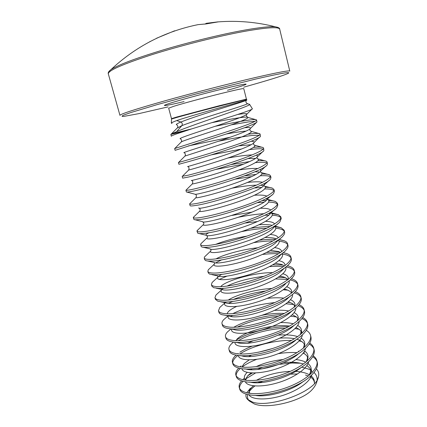 <?xml version="1.0" encoding="UTF-8"?>
<svg xmlns="http://www.w3.org/2000/svg" width="427" height="427" viewBox="0 0 427 427"><rect width="100%" height="100%" fill="white"/><g stroke="black" fill="none" stroke-linecap="round" stroke-linejoin="round"><path stroke-width="0.64" d="M278.004 27.435L275.442 26.826C270.222 26.287 259.712 27.424 243.913 30.237C221.25 34.336 189.487 42.07 162.82 50.034C135.145 58.467 117.831 65.021 110.876 69.697L108.933 71.474M217.813 21.953L206.161 23.917L198.053 24.638L192.737 25.769M174.627 30.792L156.474 38.281M246.571 99.512L246.416 99.133L219.158 105.763L176.698 117.041L171.489 118.653L171.542 119.053L176.751 117.468C193.644 112.659 248.391 98.594 246.571 99.512L246.833 99.934C248.973 99.582 193.805 114.762 176.719 120.558L180.867 122.037C182.356 122.944 182.681 124.156 181.838 125.666L176.602 131.681C194.547 123.851 252.731 105.458 249.608 104.353L248.984 104.156M171.974 123.44L171.328 123.152C171.462 122.725 173.261 121.866 176.719 120.558M176.602 131.681L171.633 133.848L191.83 128.847C217.802 120.83 254.097 109.728 252.352 108.741L249.608 104.353M191.83 128.847L176.837 133.795C173.09 135.129 171.254 135.951 171.318 136.256L170.853 134.409L171.633 133.848M231.22 124.86L248.349 121.925L255.122 121.305M215.181 126.291C228.504 123.536 239.414 121.514 247.922 120.222C252.933 119.507 255.784 119.384 256.462 119.864L256.552 120.003C257.006 121.263 244.901 125.88 227.121 131.703L174.648 148.559L175.118 150.309L226.459 133.945C245.135 127.849 255.309 123.857 256.974 121.962L256.552 120.003M218.368 141.284C231.92 138.487 243.059 136.555 251.775 135.492L259.29 135.22M188.435 145.901L230.345 137.2M248.007 134.222L251.348 133.8C256.072 133.256 258.906 133.256 259.846 133.795L260.08 134.089C260.625 135.706 248.647 140.67 230.959 146.578C213.303 152.476 193.143 158.374 184.133 160.92L178.427 162.532L178.897 164.272L184.613 162.714C202.505 158.001 260.619 139.901 260.443 136.256L260.08 134.089M249.608 149.573L255.181 148.975C259.088 148.649 261.735 148.697 263.128 149.13M211.269 154.889L241.57 149.028M253.489 147.411L254.754 147.294C259.184 146.909 261.981 147.005 263.144 147.593L263.592 148.089C264.217 150.058 252.373 155.364 234.765 161.353C217.194 167.336 197.06 173.042 187.987 175.251L182.404 176.276M263.592 148.089L263.849 150.544C262.797 155.257 206.108 173.132 188.467 177.034L182.649 178.155L182.185 176.426M215.811 169.439L243.838 164.08M255.501 162.602L258.565 162.377C262.728 162.143 265.471 162.345 266.806 162.991M231.146 164.571L249.79 161.529M257.972 160.717L258.143 160.707C262.279 160.456 265.018 160.643 266.357 161.262L267.078 162.004C267.793 164.32 256.072 169.967 238.549 176.031C221.063 182.099 200.946 187.608 191.819 189.492C188.045 190.261 186.081 190.511 185.921 190.245L186.284 189.887M267.078 162.004L267.51 163.738L267.19 164.817C264.959 170.538 209.689 188.131 192.294 191.264C188.451 192.033 186.482 192.262 186.38 191.947L185.916 190.228M235.416 179.1L251.962 176.522M260.401 175.764L261.927 175.7C266.283 175.572 269.106 175.929 270.392 176.778M244.703 175.828L256.205 174.381M261.884 174.029C265.53 173.928 268.06 174.189 269.48 174.803L270.542 175.828L270.974 177.552L270.472 179.073C267.105 185.745 213.249 203.001 196.1 205.403C192.465 205.995 190.474 206.108 190.127 205.734L189.62 203.876L190.175 203.337M270.542 175.828C271.342 178.497 259.749 184.469 242.312 190.618C224.906 196.767 204.811 202.083 195.625 203.642C191.76 204.287 189.759 204.389 189.625 203.951M264.708 188.953L265.274 188.947C269.784 188.926 272.661 189.444 273.915 190.495M254.439 187.997L261.548 187.4M265.445 187.293C268.695 187.304 271.054 187.613 272.527 188.216L273.985 189.572L274.417 191.285L273.696 193.319C269.234 200.877 216.788 217.738 199.879 219.451C196.495 219.889 194.509 219.9 193.927 219.489L193.314 217.583L194.077 216.633M273.985 189.572C274.871 192.577 263.4 198.881 246.043 205.104C228.723 211.333 208.654 216.462 199.409 217.701C195.518 218.213 193.49 218.176 193.314 217.583M257.417 202.67L263.929 202.179M262.002 200.637L266.224 200.466M268.631 202.115C273.248 202.217 276.168 202.889 277.395 204.133M268.759 200.487C271.727 200.573 273.974 200.914 275.495 201.512L277.406 203.231L277.833 204.933L276.851 207.554C271.342 215.934 220.305 232.352 203.636 233.409C200.503 233.708 198.555 233.638 197.776 233.206L196.975 231.135L198 229.774M277.406 203.231C278.377 206.572 267.03 213.196 249.758 219.499C232.518 225.808 212.465 230.751 203.167 231.669C199.254 232.048 197.194 231.872 196.975 231.135M264.783 215.267L268.759 215.144M238.095 217.311C247.559 215.395 256.173 214.183 263.939 213.676M268.273 213.521L270.456 213.537M272.293 215.224C276.813 215.47 279.658 216.292 280.838 217.695M271.882 213.591L278.372 214.685L280.811 216.804L281.233 218.496L279.941 221.778C273.408 230.922 223.796 246.843 207.367 247.281C204.501 247.463 202.606 247.329 201.677 246.886L201.074 246.283L200.621 244.607L200.813 243.849L201.939 242.766M280.811 216.804C281.863 220.481 270.638 227.42 253.441 233.804C236.286 240.187 216.254 244.943 206.903 245.552C202.969 245.803 200.871 245.488 200.621 244.607M241.164 231.706C250.484 229.795 259.04 228.626 266.832 228.194M250.553 228.344C257.94 227.169 264.505 226.545 270.254 226.47M273.718 226.534L274.273 226.561M275.757 228.258C280.267 228.637 283.096 229.609 284.249 231.172M274.86 226.598L281.174 227.735L284.19 230.297L284.612 231.978C284.894 233.115 284.345 234.45 282.968 235.992C275.452 245.824 227.26 261.207 211.077 261.068C208.477 261.148 206.663 260.966 205.627 260.523L204.688 259.664L204.239 257.993L204.57 256.867L205.894 255.613M284.19 230.297C285.327 234.3 274.219 241.559 257.107 248.012C240.027 254.476 220.017 259.05 210.612 259.349C206.657 259.467 204.533 259.018 204.239 257.993M253.606 242.653C260.828 241.522 267.313 240.94 273.061 240.919M276.418 241.004L277.192 241.047M259.504 240.204C265.679 239.467 271.102 239.189 275.773 239.382M279.071 241.212C283.629 241.719 286.485 242.835 287.633 244.57M278.959 239.632L283.891 240.668C285.983 241.399 287.206 242.413 287.552 243.705L287.969 245.376C288.31 246.742 287.627 248.343 285.919 250.19C277.475 260.641 230.697 275.452 214.76 274.769L209.63 274.123L208.285 272.96L207.837 271.3L208.349 269.731L209.865 268.311M287.552 243.705C288.769 248.034 277.78 255.602 260.742 262.13C243.748 268.674 223.759 273.066 214.301 273.061C210.324 273.05 208.168 272.463 207.837 271.3M262.418 254.46C268.476 253.755 273.851 253.521 278.543 253.745M266.715 252.421C271.876 251.999 276.397 251.962 280.283 252.304M282.263 254.081C286.923 254.705 289.832 255.976 290.99 257.892M283.149 252.672L286.533 253.489C289.026 254.327 290.477 255.511 290.894 257.033L291.31 258.698C291.705 260.31 290.872 262.199 288.807 264.377C279.471 275.378 234.113 289.575 218.421 288.385L213.692 287.691L211.861 286.175L211.413 284.526L212.144 282.455L213.868 280.859M290.894 257.033C292.185 261.682 281.313 269.56 264.361 276.162C247.441 282.775 227.479 286.992 217.967 286.688C213.964 286.549 211.781 285.828 211.413 284.526M219.264 279.455L227.233 276.002M269.549 266.613C274.844 266.202 279.498 266.208 283.517 266.624M272.869 264.82L282.962 265.018M285.887 266.944C290.381 267.708 293.194 269.101 294.32 271.129M287.382 265.727L289.1 266.202C292.02 267.147 293.728 268.508 294.214 270.286L294.625 271.935C295.089 273.819 294.086 276.023 291.62 278.548C281.441 290.029 237.503 303.586 222.061 301.91L217.813 301.216L215.411 299.311L214.968 297.672L215.955 295.03L217.893 293.264M285.049 265.279L285.332 265.327M294.214 270.286C295.585 275.25 284.83 283.427 267.953 290.098C251.113 296.786 231.172 300.827 221.608 300.224C217.589 299.962 215.373 299.113 214.968 297.672M275.666 278.932L287.67 279.434M238.677 283.998L251.241 280.683M278.324 277.299L285.53 277.63M290.163 279.904C294.112 280.817 296.605 282.279 297.635 284.291M291.417 278.751L291.577 278.799C294.966 279.85 296.946 281.404 297.512 283.453L297.923 285.092C298.457 287.275 297.267 289.816 294.352 292.719C283.352 304.6 240.86 317.474 225.68 315.356L222.003 314.699C220.236 314.149 219.216 313.37 218.944 312.367L218.501 310.739L219.782 307.456L221.944 305.524M297.512 283.453C298.964 288.727 288.321 297.203 271.524 303.949C254.764 310.712 234.839 314.576 225.232 313.68C221.186 313.295 218.944 312.313 218.501 310.739M228.696 303.309L233.035 301.323M242.675 297.811L255.96 294.304M233.222 299.524C242.83 295.623 253.675 292.762 265.765 290.947M283.282 289.816L287.985 290.141M291.689 292.217L292.447 292.378M294.235 292.831C297.736 293.867 299.967 295.377 300.923 297.373M295.297 291.732C298.404 292.885 300.234 294.486 300.795 296.541L301.2 298.174C301.809 300.677 300.411 303.581 297 306.88C285.236 319.081 244.191 331.245 229.278 328.721L226.251 328.144C224.052 327.498 222.787 326.57 222.451 325.347L222.013 323.73C221.72 322.561 222.259 321.232 223.641 319.743L226.027 317.645M300.795 296.541C302.321 302.129 291.79 310.899 275.073 317.715C258.388 324.541 238.49 328.24 228.829 327.055C224.762 326.548 222.494 325.438 222.013 323.73M230.81 316.428L232.843 315.356M286.069 303.773L293.664 304.547M228.68 315.772L229.299 315.494M232.774 313.631C244.687 307.963 258.709 304.275 274.844 302.562M287.867 302.332L290.344 302.556M298.142 305.716C301.281 306.848 303.298 308.401 304.189 310.376M299.055 304.659C301.841 305.892 303.512 307.52 304.056 309.554L304.462 311.176C305.145 314.026 303.517 317.314 299.562 321.029C287.083 333.476 247.495 344.909 232.848 342L230.575 341.547C227.885 340.81 226.342 339.716 225.942 338.248L225.504 336.641C225.157 335.243 225.83 333.652 227.522 331.88L230.142 329.623M304.056 309.554C305.657 315.446 295.244 324.504 278.596 331.389C261.991 338.291 242.114 341.819 232.405 340.346C228.317 339.716 226.016 338.483 225.504 336.641M233.318 329.334L233.953 328.955M237.359 327.114C249.08 321.462 262.728 317.869 278.303 316.338M290.67 316.204L296.503 316.957M233.766 327.274C244.794 320.832 265.439 315.131 282.124 314.56M292.175 314.827L292.607 314.875M301.926 318.553C304.761 319.759 306.597 321.344 307.435 323.303M302.706 317.528C305.23 318.825 306.762 320.48 307.296 322.486L307.696 324.098C308.47 327.328 306.581 331.021 302.038 335.174C288.887 347.775 250.772 358.456 236.398 355.2L234.978 354.906C231.744 354.084 229.886 352.809 229.406 351.074L228.973 349.473C228.568 347.824 229.384 345.961 231.423 343.89L233.473 342.086M307.296 322.486C308.972 328.678 298.67 338.024 282.098 344.979C265.567 351.949 245.712 355.307 235.955 353.556C231.85 352.809 229.523 351.448 228.973 349.473M238.303 340.682C249.336 334.192 269.175 328.737 285.401 328.299M294.993 328.619L299.258 329.276M236.03 340.282C247.313 332.889 270.723 326.474 288.39 326.74M306.276 330.338C308.582 331.688 309.997 333.354 310.514 335.344L310.92 336.946C311.774 340.586 309.607 344.706 304.408 349.313C290.638 361.989 254.012 371.885 239.931 368.32L239.472 368.223C235.624 367.321 233.42 365.854 232.854 363.82L232.427 362.235C231.957 360.303 232.934 358.141 235.362 355.75L236.024 355.131M310.514 335.344C312.27 341.835 302.076 351.464 285.583 358.483C269.127 365.523 249.293 368.714 239.488 366.686C235.362 365.816 233.009 364.332 232.427 362.235M232.731 362.998C232.704 360.687 234.439 358.162 237.935 355.424M239.958 353.972C251.124 346.382 274.033 340.02 291.55 340.42M299.103 340.997L301.937 341.499M237.647 353.791L237.914 353.588M239.894 352.211C243.235 350.055 247.313 348.037 252.138 346.169M309.191 344.05C311.55 345.374 313.114 346.996 313.872 348.928M309.778 343.084C311.891 344.477 313.204 346.158 313.717 348.122L314.117 349.718C315.067 353.802 312.58 358.381 306.666 363.452C292.548 375.893 258.212 384.994 244.063 381.492L243.438 381.359C239.291 380.361 236.905 378.738 236.28 376.497L235.853 374.917C235.352 372.851 236.312 370.561 238.752 368.047M313.717 348.122C315.542 354.906 305.46 364.818 289.042 371.901C272.661 379.011 252.848 382.042 243 379.731C238.853 378.749 236.473 377.142 235.853 374.917M236.147 375.68C236.051 373.444 237.465 371.02 240.401 368.41M242.397 366.798C246.096 364.082 250.879 361.589 256.739 359.32M278.319 353.647C284.969 352.611 291.219 352.275 297.075 352.627M303.031 353.332L304.552 353.631M240.081 366.793L241.138 365.918M312.703 356.705C314.88 358.072 316.332 359.71 317.058 361.632M313.215 355.766C315.169 357.191 316.396 358.877 316.903 360.831L317.298 362.411C318.345 366.98 315.51 372.04 308.806 377.585C294.619 389.525 263.128 397.836 248.749 394.713L246.923 394.318C242.755 393.203 240.348 391.463 239.691 389.093L239.264 387.524C238.757 385.496 239.536 383.27 241.597 380.852M316.903 360.831C318.798 367.903 308.822 378.087 292.479 385.239C276.173 392.413 256.387 395.285 246.491 392.701C242.328 391.602 239.915 389.878 239.264 387.524M239.547 388.287C239.392 386.109 240.561 383.772 243.043 381.263M244.399 380.009L245.034 379.475M245.792 378.877L255.581 372.936M242.707 379.667L244.409 378.13M247.836 375.637L252.464 372.968M261.97 368.875L278.772 364.45M300.523 363.222L291.919 363.019L279.76 364.279M310.552 370.033L308.465 369.056L301.686 367.108M247.441 399.277L249.363 401.044L254.417 403.995C267.147 409.093 298.34 402.127 310.397 391.399C313.744 388.218 315.852 385.117 316.717 382.085L318.425 376.876C316.386 391.596 269.426 408.559 252.325 401.983L247.441 399.277C246.032 397.783 245.61 396.064 246.165 394.11M317.101 379.945C317.272 377.068 316.247 374.586 314.032 372.488M316.364 368.891C318.547 371.122 319.236 373.78 318.425 376.876M262.573 381.311L260.043 382.661M254.983 385.944C251.823 388.319 249.635 390.705 248.413 393.112M247.836 394.532C247.164 396.699 247.473 398.642 248.776 400.371M246.705 392.755L250.435 388.207M258.783 382.731L261.399 381.476M270.531 378.018L277.796 376.043M290.552 374.143L297.534 373.977M309.874 376.699C312.607 378.231 314.123 380.233 314.427 382.704L314.486 383.457M305.513 375.034L308.353 375.973M150.208 41.499L149.92 41.547M206.022 23.939L206.481 23.288L218.096 21.916M205.921 23.96L206.471 23.288M244.655 31.331C218.565 36.071 180.525 45.63 151.969 54.661C122.645 64.199 108.095 70.594 108.314 73.855L119.955 115.365C120.291 114.078 135.124 109.269 164.459 100.943C192.972 92.942 230.559 83.276 256.088 77.372C278.19 72.307 289.426 70.225 289.794 71.122L279.712 29.212C278.948 26.655 267.259 27.365 244.655 31.331M243.689 87.188C266.181 80.922 283.8 75.52 287.985 73.444C291.801 71.368 281.003 73.247 255.592 79.08L196.046 93.988L157.067 104.652L130.625 112.621L123.867 115.034C121.567 116.091 121.487 116.555 123.633 116.432L138.636 113.678L168.041 106.894M227.458 90.273C250.339 83.857 253.734 81.61 228.813 87.503C209.838 91.954 180.76 99.763 169.684 103.35C158.31 107.012 166.215 105.859 184.069 101.583M246.416 99.133L243.769 88.624C243.449 88.336 238.085 89.43 227.666 91.906C210.591 95.979 183.738 103.153 173.81 106.275L168.67 108.186L171.489 118.653M171.334 123.152L171.537 119.069M185.024 131.014L170.853 134.409M278.377 364.589L267.222 367.855M246.571 100.115C246.945 100.58 229.907 105.747 214.637 110.582C198.272 115.712 187.021 119.533 180.867 122.037C176.607 123.777 175.332 124.721 177.04 124.871M237.775 114.452C243.982 113.486 247.041 113.379 246.95 114.121C246.689 115.621 229.064 121.748 209.977 128.015C190.864 134.291 177.216 138.828 180.568 138.834C181.662 139.917 181.923 140.937 181.352 141.892L181.037 142.212M244.612 127.71C248.888 127.299 250.841 127.534 250.468 128.41C249.64 130.416 232.4 136.736 213.831 142.783C195.24 148.842 181.603 152.946 184.128 152.749C185.777 153.224 185.387 155.807 184.987 156.058L184.827 156.218M251.113 141.284C253.499 141.342 254.439 141.807 253.932 142.666C252.56 145.153 235.709 151.628 217.658 157.451C199.585 163.295 185.985 167 187.72 166.615C189.065 167.01 189.369 168.163 188.627 170.074L182.233 176.447M227.799 158.043C238.127 156.159 246.256 155.113 252.186 154.905M256.195 155.182C257.524 155.497 257.908 156.068 257.337 156.901C255.447 159.837 238.997 166.413 221.464 172.028C203.903 177.664 190.373 181 191.349 180.44M238.949 169.946C247.398 168.67 253.686 168.195 257.801 168.526M260.529 169.241L260.694 171.11C258.319 174.451 242.274 181.101 225.242 186.508C208.195 191.936 194.755 194.936 195.006 194.216L186.914 192.081M247.553 182.425C254.636 181.63 259.648 181.592 262.6 182.308M264.425 183.375L263.993 185.286C258.992 193.308 197.701 210.917 198.699 207.944C200.647 208.312 200.242 211.338 199.596 211.237L199.884 210.906M254.508 195.246C260.63 194.829 264.761 195.139 266.896 196.169M268.039 197.546L267.243 199.436C261.34 208.195 202.948 224.853 202.43 221.629C203.978 222.745 204.255 223.759 203.268 224.671L203.604 224.282M260.406 208.248C265.856 208.152 269.341 208.755 270.873 210.057M271.449 211.733L270.435 213.564C263.678 222.963 208.141 238.698 206.193 235.266C205.472 234.781 206.438 233.911 209.081 232.656M245.365 223.017L257.438 221.554M265.615 221.341C270.579 221.517 273.584 222.387 274.625 223.951M274.71 225.926L273.568 227.666C266.016 237.609 213.281 252.453 209.993 248.861C211.034 249.469 211.248 250.222 210.634 251.108L210.954 250.734M215.683 244.377C223.631 241.148 234.087 238.378 247.052 236.072M270.35 234.466C274.961 234.898 277.587 236.019 278.217 237.834M277.838 240.113L276.643 241.741C268.359 252.138 218.373 266.117 213.836 262.408L213.804 262.37C214.53 262.552 214.701 263.155 214.322 264.185L214.573 263.833M216.035 258.874C222.835 254.914 241.778 249.469 257.748 247.767M274.758 247.591C279.109 248.263 281.42 249.635 281.681 251.7M280.859 254.289L279.664 255.789C270.707 266.549 223.39 279.69 217.717 275.911L217.962 277.203L218.154 276.861M278.922 260.689C283.085 261.596 285.124 263.213 285.039 265.546M283.774 268.46L282.621 269.811C273.061 280.843 228.36 293.178 221.634 289.362L220.316 288.39M220.754 286.656C224.479 281.27 253.574 272.415 272.645 272.629M282.904 273.755C286.928 274.892 288.727 276.765 288.31 279.359M285.514 283.806C275.41 295.02 233.286 306.57 225.6 302.775L224.17 301.974M286.747 286.768C290.664 288.145 292.249 290.269 291.508 293.146M289.309 296.77L288.337 297.784C277.747 309.084 238.165 319.871 229.614 316.14L228.183 315.489M227.217 313.792C227.516 311.662 230.649 309.217 236.606 306.453M267.201 298.398C273.483 297.662 279.039 297.576 283.87 298.137M290.472 299.722C294.32 301.345 295.708 303.736 294.635 306.901M291.924 310.909L291.091 311.737C280.096 323.031 242.995 333.087 233.681 329.452L232.325 328.934M274.508 310.397C279.957 310.029 284.708 310.216 288.764 310.963M294.107 312.623C297.913 314.496 299.108 317.16 297.694 320.618M295.345 324.408L293.776 325.662C282.444 336.866 247.761 346.212 237.796 342.721L236.595 342.326M280.731 322.598C285.61 322.497 289.81 322.892 293.338 323.794M297.667 325.459C301.446 327.594 302.455 330.541 300.699 334.304M297.427 338.755L296.391 339.566C284.793 350.594 252.49 359.246 241.97 355.942L240.983 355.659M247.543 343.223L253.174 340.799M278.137 335.163C286.005 334.49 292.516 334.976 297.667 336.62M301.163 338.227C304.931 340.634 305.759 343.879 303.64 347.957M299.391 353.092L298.905 353.455C287.12 364.215 257.177 372.195 246.219 369.115L245.488 368.933M248.808 356.566L251.562 355.109M258.474 352.227L272.784 348.448M304.6 350.93C308.379 353.62 309.02 357.169 306.522 361.573M301.27 367.38C289.351 377.751 261.804 385.042 250.537 382.234L250.121 382.144M245.722 380.201C243.497 378.108 243.988 375.504 247.196 372.376M250.67 369.67L252.09 368.784M256.115 366.654C264.009 362.977 272.96 360.612 282.978 359.555M296.06 359.571C299.941 360.02 303.181 360.895 305.78 362.192M307.99 363.564C311.79 366.558 312.244 370.422 309.351 375.157M303.266 381.487C291.225 391.292 266.288 397.783 254.93 395.301L254.85 395.295M252.901 382.592L253.515 382.144M256.392 380.308C265.946 375.023 277.267 372.029 290.349 371.325M295.585 371.383C301.393 371.714 306.042 372.872 309.532 374.869M310.904 375.787C313.359 377.665 314.534 379.977 314.427 382.704M249.598 104.327L247.489 103.729C246.662 104.62 229.774 109.824 214.818 114.564C198.854 119.576 187.859 123.28 181.838 125.666L177.248 128.057M211.797 122.672C229.518 119.245 246.523 116.165 247.751 117.377C249.325 118.386 236.024 123.387 218.234 129.301C200.46 135.21 183.487 140.579 181.352 141.892L174.905 148.366M226.379 133.971C234.733 132.45 241.324 131.489 246.149 131.078M250.66 131.132L251.177 131.329C253.51 132.546 240.246 137.969 222.061 144.048L184.987 156.058L178.561 162.49M238.971 145.842L251.231 144.694M254.028 144.966L254.524 145.159C257.641 146.584 244.452 152.45 225.862 158.705C207.298 164.966 189.716 169.818 188.627 170.074M248.06 158.556L255.661 158.385M257.385 158.705L257.796 158.865C261.724 160.504 248.626 166.84 229.635 173.266C210.671 179.708 192.801 184.245 192.273 183.946L192.385 183.807M255.015 171.766L259.733 172.076M260.742 172.348L260.998 172.455C265.754 174.307 252.773 181.139 233.382 187.736C214.018 194.354 195.87 198.544 195.929 197.664L196.142 197.418M232.123 188.163C241.698 186.375 249.822 185.366 256.488 185.137M260.716 185.238L263.598 185.734M264.099 185.91L264.126 185.926C269.725 187.987 256.894 195.342 237.097 202.11C217.332 208.915 198.923 212.71 199.596 211.237L193.34 217.359M265.669 198.838L267.19 199.281M267.467 199.398C273.376 201.8 260.379 209.71 240.326 216.558C220.3 223.444 201.987 226.726 203.268 224.671L197.066 230.681M231.962 215.427L252.047 212.118M270.136 212.502L270.862 212.897M270.857 212.822C276.926 215.608 263.662 224.079 243.39 230.959C223.145 237.892 205.056 240.593 206.946 237.962L207.292 237.556M259.088 224.73C264.804 224.362 269.191 224.575 272.25 225.376M274.785 226.54C279.754 230.025 265.471 238.992 245.344 245.637C225.237 252.336 208.189 254.246 210.634 251.108L204.57 256.867M265.124 237.513C269.795 237.428 273.403 237.807 275.938 238.661L276.547 238.912M278.431 240.113C282.775 244.175 267.782 253.617 247.692 260.07C227.618 266.592 211.312 267.766 214.333 264.121L208.349 269.731M215.827 262.802L221.709 259.819M270.494 250.382L278.719 251.567L280.534 252.49M282.023 253.675C285.732 258.314 270.035 268.183 250.008 274.406C229.988 280.71 214.455 281.131 218.042 276.995L212.144 282.455M218.821 276.205L221.762 274.273M275.383 263.288L281.43 264.372C283.304 265.135 284.249 265.717 284.265 266.106M285.551 267.201C288.636 272.394 272.41 282.594 252.528 288.572C232.646 294.63 217.754 294.374 221.693 289.816L221.56 289.335M221.987 289.479L223.444 288.236M227.052 286.095C236.606 281.462 248.925 278.196 264.009 276.301M279.931 276.194L284.062 277.07C287.312 278.714 288.545 279.621 287.755 279.781M289.058 280.817C291.337 286.624 274.241 297.181 254.476 302.791C234.69 308.502 220.796 307.381 225.493 302.337L225.862 301.948M228.269 300.08C236.046 294.902 256.136 289.132 271.898 288.465M284.222 289.084L286.629 289.661C290.445 291.326 291.924 292.602 291.075 293.482M292.479 294.395C293.899 300.544 277.614 310.819 258.698 316.247C239.771 321.766 225.499 320.81 228.434 315.916M288.316 301.942L289.127 302.156C294.753 304.227 294.502 305.332 294.272 307.184M295.831 307.936C296.525 314.486 280.342 324.728 261.9 329.911C243.438 335.179 229.395 333.951 231.776 328.918M261.527 315.388C269.763 313.696 277.369 313.05 284.345 313.439M299.113 321.44C299.146 328.246 283.581 338.253 265.829 343.271C248.066 348.368 233.916 347.215 235.026 342.267M236.793 339.353C243.684 331.806 272.49 323.639 289.618 326.057M301.553 331.373L302.225 332.953M302.343 334.896C301.777 341.947 286.704 351.747 269.554 356.598C252.4 361.52 238.282 360.383 238.405 355.477M279.866 338.141C285.348 337.736 290.227 337.922 294.497 338.702M296.818 339.23L299.759 340.228M305.518 348.315C304.424 355.563 289.826 365.149 273.259 369.846C256.691 374.602 242.643 373.486 241.858 368.64M242.483 367.113C242.92 366.761 240.919 367.636 244.425 363.382L249.229 359.86M308.641 361.685C307.072 369.104 292.922 378.477 276.904 383.019C260.886 387.62 246.961 386.52 245.386 381.727M245.199 380.131L245.258 379.752M246.187 380.26C246.512 378.786 243.577 381.46 248.29 375.2L251.204 372.915M257.385 369.462L262.402 367.38M283.459 362.592C289.826 361.984 295.495 362.187 300.469 363.212L303.394 363.996M311.246 369.515L312.046 372.638M311.721 375.013C309.719 382.565 295.991 391.73 280.496 396.123C264.996 400.569 251.236 399.485 248.957 394.751M250.014 393.347C249.208 392.402 248.909 391.842 249.122 391.671C249.688 390.726 247.687 391.895 252.192 386.883L253.494 385.8M258.223 382.752L260.47 381.594M267.654 378.658L278.959 375.675M246.427 100.292C245.456 101.615 245.813 102.763 247.489 103.729L247.254 103.633M279.712 29.212C279.888 28.182 278.468 27.392 275.442 26.826C256.691 22.06 237.642 20.411 218.309 21.873L206.134 23.917L198.053 24.638C164.705 31.438 135.642 46.458 110.876 69.697C108.752 71.261 107.898 72.649 108.314 73.855M177.002 124.908C177.84 125.954 178.07 126.84 177.685 127.556L171.286 134.051M251.898 109.189L246.95 114.121C245.936 114.948 246.208 116.037 247.751 117.377L256.462 119.864M256.253 122.677L250.468 128.41C249.747 129.258 249.678 130.043 250.259 130.747L251.177 131.329L259.846 133.795M259.515 137.168L253.932 142.666L253.446 143.637C253.739 144.641 254.097 145.148 254.524 145.159L263.144 147.593M262.722 151.644L257.337 156.885C256.84 156.223 257.022 159.26 257.812 158.892L266.357 161.262M191.472 180.488C192.876 180.915 193.143 182.067 192.273 183.946L185.921 190.245M265.861 166.103L260.726 170.987C260.374 171.398 260.497 171.916 261.1 172.556L269.48 174.803M195.283 194.312C196.468 194.755 196.682 195.87 195.929 197.664L189.62 203.876M268.935 180.552L264.126 184.987C263.881 185.27 263.971 185.654 264.398 186.135L272.527 188.216M271.935 194.99L267.521 198.875L267.478 199.436M274.86 209.417L270.873 212.902M199.147 233.537L206.193 235.266C207.655 236.312 207.901 237.209 206.946 237.962L200.813 243.849M277.726 223.823L273.568 227.666L274.305 226.454M280.512 238.218L276.643 241.741L277.63 240.246M283.218 252.608L279.664 255.789L280.726 254.38M285.834 266.987L282.621 269.811L283.683 268.524M216.297 288.236L221.56 289.33M220.754 301.804L225.6 302.775L224.917 302.359M225.178 302.69L225.493 302.337M290.798 295.714L288.337 297.784L289.266 296.797M225.296 315.318L229.614 316.14L228.52 315.494M229.929 328.79L233.681 329.452L232.48 328.939M297.384 320.874C297.347 318.579 299.727 318.2 292.249 314.758M234.663 342.208L237.796 342.721L236.681 342.331M300.416 334.533C301.286 330.92 301.857 330.738 296.044 327.53M239.504 355.574L241.031 355.659M303.383 348.17C304.654 343.836 305.209 343.783 299.738 340.255M244.468 368.88L245.514 368.933M306.282 361.776C308.08 356.785 308.406 356.646 303.346 352.921M249.571 382.122L250.131 382.144M309.121 375.349C311.464 369.883 311.587 369.35 306.874 365.533M267.446 199.35L275.495 201.512M271.038 212.747L278.372 214.685M275.175 226.182L281.174 227.735M279.141 239.467L283.891 240.668M283.16 252.661L286.533 253.489M285.049 265.236L285.353 265.311M287.323 265.775L289.1 266.202M221.693 289.794L215.955 295.03M225.168 302.636L219.782 307.456M228.349 315.596L223.641 319.743M231.007 328.875L227.522 331.88M233.548 342.096L231.423 343.89M236.094 355.147L235.362 355.75M298.356 351.181L299.135 351.309M303.923 352.094L304.681 352.222M293.13 310.061L291.091 311.737M211.909 274.625L217.717 275.911M207.586 260.972L213.836 262.408M203.332 247.276L209.993 248.861M195.016 219.761L202.43 221.629M218.058 21.852L206.385 23.309L204.917 24.115"/></g></svg>

